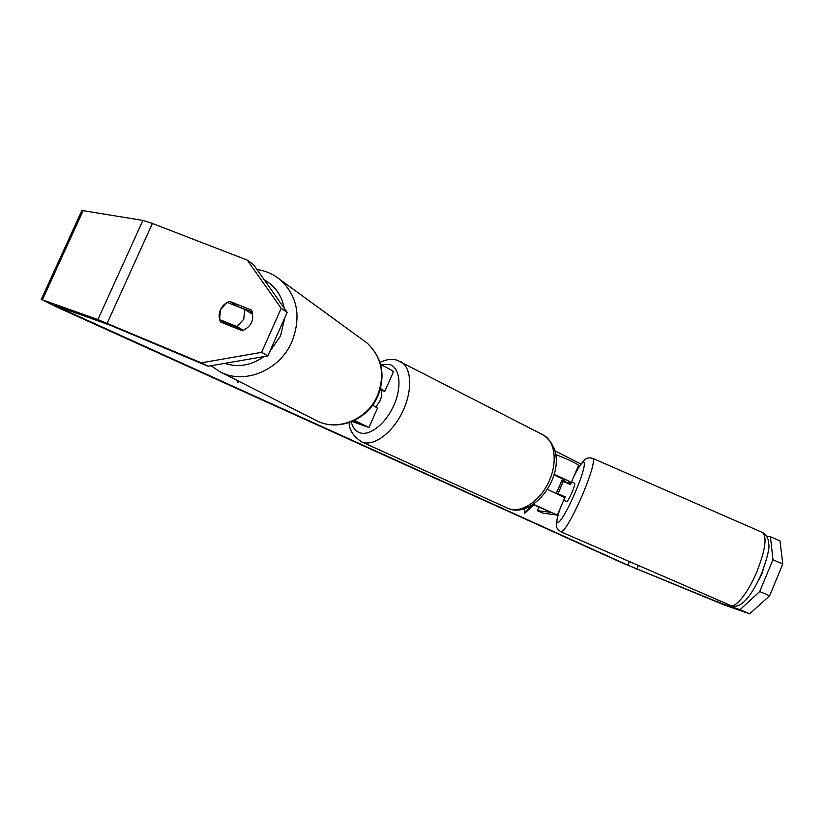 <?xml version="1.0" encoding="UTF-8"?>
<svg xmlns="http://www.w3.org/2000/svg" width="824" height="824" viewBox="0 0 824 824"><rect width="100%" height="100%" fill="white"/><g stroke="black" fill="none" stroke-linecap="round" stroke-linejoin="round"><path stroke-width="1.24" d="M380.07 390.174L384.87 391.256L380.544 388.516M380.647 364.641C388.434 368.297 392.688 370.687 393.409 371.789L393.326 371.974M354.042 420.601L361.983 424.473L352.724 421.208M354.392 420.436L368.987 427.502L352.033 421.497M372.644 405.12L377.495 408.086M554.016 474.809L564.965 480.042L562.102 480.33L568.158 482.977L567.88 483.441M562.102 480.33L556.344 493.246L561.391 481.566L563.276 481.432L558.003 493.761L565.357 496.954L564.389 498.592M578.551 465.447L578.623 465.292C575.574 462.903 567.952 459.318 555.747 454.539M554.13 474.397C563.956 478.569 569.641 481.329 571.197 482.668L568.158 482.977M533.128 504.535L551.132 512.353L537.32 510.674L542.954 513.125L557.261 515.082L533.458 504.309M564.77 497.686L547.445 489.363M537.32 510.674L538.968 506.832M563.668 500.261L566.685 501.579C567.654 501.291 569.425 498.221 572.011 492.392C574.215 487.066 575.101 484.007 574.678 483.235L571.537 481.865M563.276 481.432L570.62 484.636L571.084 482.802M569.775 482.885L569.096 483.976M558.003 493.761L557.457 493.751M563.863 496.923L565.357 496.954M763.323 569.271L761.634 574.575L758.616 580.22M220.461 309.773C218.669 314.037 218.679 318.085 220.502 321.927L242.318 330.795C251.588 326.386 254.668 319.485 251.547 310.112L229.7 301.378C225.529 302.799 222.449 305.591 220.461 309.773L219.586 319.527L236.972 326.582L243.801 319.176L244.656 309.381L227.249 302.418L220.461 309.773M226.446 324.337L226.157 323.41M379.843 361.932L380.379 362.2M555.005 450.872L581.023 464.087M208.07 366.247L201.283 362.817L261.61 352.342L267.821 355.927L208.07 366.247L110.787 325.459L53.859 305.127L627.764 565.161L719.764 602.818L740.024 609.688L759.718 591.519L772.953 559.733L770.44 536.733L779.988 540.904L782.8 564.028L772.953 559.733M533.839 504.813L524.517 513.445L524.497 508.779M237.673 380.698L237.796 382.686L239.29 381.512M201.283 362.817L97.901 319.588L42.405 299.833L55.939 306.652L621.646 562.668L723.472 604.651L749.613 613.849L740.024 609.688M759.718 591.519L769.585 595.814L782.8 564.028M769.585 595.814L749.613 613.849M766.701 536.3L770.44 536.733M247.262 260.106L253.524 264.617L287.185 312.378L281.2 308.32L247.262 260.106L152.388 223.458L142.871 220.43L81.895 210.439L41.231 299.493M235.458 305.704L252.309 311.915M267.821 355.927L287.185 312.378M261.61 352.342L281.2 308.32M236.158 305.457L229.7 301.378M532.922 504.679L524.517 512.466M237.755 381.986L238.713 381.224M236.972 326.582L243.389 330.414M219.586 319.527L227.197 324.646M244.656 309.381L251.763 313.882L250.712 311.276M237.23 305.879L236.498 306.116M226.971 323.894L243.204 330.486M375.713 406.726C380.667 401.442 382.491 396.045 381.172 390.535M762.303 532.428L762.447 532.489C767.185 536.784 765.403 549.69 757.091 571.187C748.604 591.9 735.678 608.359 730.651 605.465L560.928 531.83C564.821 530.811 571.98 518.574 582.403 495.111C591.23 473.687 594.732 461.461 592.909 458.422L592.837 458.391M573.854 476.437C586.667 450.975 588.429 461.759 575.193 492.381C562.256 523.044 551.174 533.993 560.186 508.408M60.121 308.155L60.451 307.434M627.764 565.161L629.309 561.494M719.764 602.818L720.495 601.056M717.498 601.932L718.271 600.088M636.87 569.065L638.394 565.439M107.161 323.296L152.388 223.458M97.901 319.588L142.871 220.43M42.405 299.833L83.317 210.233M276.03 276.607L280.654 280.047C297.557 296.362 301.347 316.838 292.015 341.476C279.841 370.635 243.657 385.313 219.472 371.48L211.057 365.732M224.684 363.384C238.126 367.731 251.238 365.465 264.02 356.586M269.685 351.724L280.51 336.007L284.816 317.693M221.09 372.293L315.582 420.158C336.563 432.095 367.422 419.972 377.557 395.376C385.302 374.58 381.842 357.153 367.164 343.083L362.55 339.715M284.187 308.125C281.684 295.28 275.062 285.887 264.329 279.954M400.093 361.324L400.732 361.654C411.712 367.452 412.834 390.524 402.565 411.753C392.44 433.043 373.643 446.804 362.158 442.066L361.386 441.736C353.146 436.102 349.057 429.716 349.139 422.588M351.261 421.806C352.61 427.357 355.329 430.962 359.418 432.61C369.409 436.658 385.879 423.763 393.996 404.986C402.277 386.26 399.825 367.205 389.33 364.414L380.976 364.795M379.988 362.395C385.683 359.47 391.328 358.708 396.921 360.109L543.459 435.082C577.14 459.586 537.258 520.871 508.49 508.562L508.326 508.49C520.644 513.64 539.339 501.837 548.526 482.442C557.869 463.119 555.263 441.303 543.459 435.082L542.697 434.691M384.87 391.256L393.409 371.789M368.987 427.502L377.547 407.973M571.197 482.668L578.623 465.292M557.364 515.01L564.811 497.583M574.071 475.932C577.974 468.238 581.569 462.851 584.834 459.771C586.266 457.897 588.954 457.454 592.909 458.422L762.447 532.489C766.485 534.58 768.586 538.505 768.751 544.273C769.74 547.816 767.381 557.539 761.675 573.442C748.553 602.601 738.232 608.946 730.651 605.465M559.949 508.954C556.664 519.367 555.603 525.331 556.766 526.845C556.416 527.751 557.796 529.41 560.928 531.83M316.725 420.734C338.231 431.961 368.173 419.673 378.02 395.747C385.776 375.023 382.161 357.472 367.164 343.083L280.654 280.047C273.774 274.32 265.884 270.808 256.985 269.53M507.502 508.14L361.582 441.829"/></g></svg>
